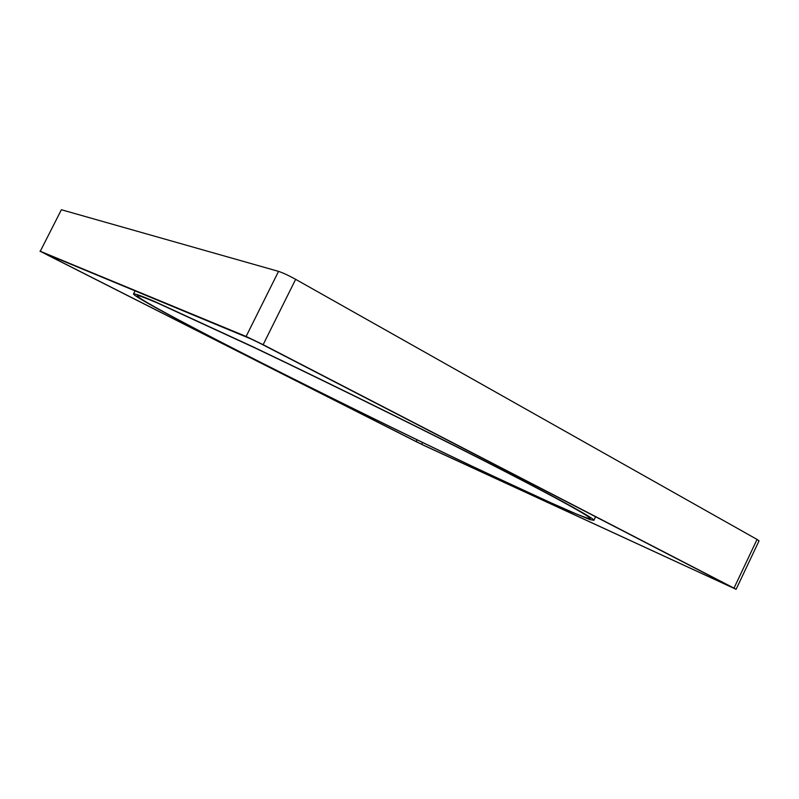 <?xml version="1.0" encoding="UTF-8"?>
<svg xmlns="http://www.w3.org/2000/svg" width="799" height="799" viewBox="0 0 799 799"><rect width="100%" height="100%" fill="white"/><g stroke="black" fill="none" stroke-linecap="round" stroke-linejoin="round"><path stroke-width="1.2" d="M511.53 474.676C562.606 500.993 595.615 519.29 593.867 520.349L589.822 519.54L564.294 509.013L474.127 467.255C406.451 435.065 319.181 392.079 259.485 361.807C197.912 330.706 131.416 295.65 133.553 293.852C134.761 293.483 141.822 296.049 154.746 301.553L253.463 347.036C338.027 387.225 452.034 443.864 511.53 474.676M260.824 362.406C200.239 331.805 135.091 297.448 137.198 295.69C138.407 295.33 145.368 297.867 158.112 303.29L255.121 347.994C338.177 387.465 450.167 443.095 508.783 473.447C559.2 499.415 591.909 517.532 590.171 518.581C588.683 518.631 583.979 517.053 576.059 513.847L542.98 499.315L472.409 466.356C405.702 434.636 319.63 392.229 260.824 362.406M61.383 209.738L40.28 251.266L61.383 209.738L278.541 271.37C282.886 272.809 288.589 275.455 295.65 279.33L263.141 344.679L733.991 588.124L757.053 539.435L759.05 540.833L736.099 589.312L733.991 588.124M263.141 344.679L246.112 336.459L278.541 271.37M40.28 251.266L246.112 336.459M39.95 251.156L423.77 445.393L736.099 589.312M730.026 586.246L260.814 343.71L250.616 338.796L47.071 254.372M729.926 586.456L421.652 444.324L422.551 442.486M417.068 439.83L416.179 441.657L421.652 444.324M416.179 441.657L46.891 254.741M295.65 279.33L757.053 539.435M593.867 520.349L595.585 516.763M133.553 293.852L135.051 290.866"/></g></svg>
